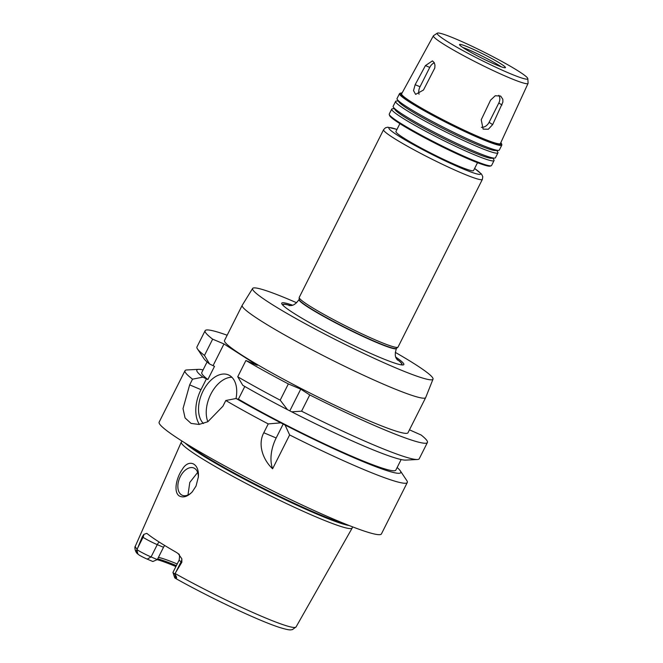 <?xml version="1.0" encoding="UTF-8"?>
<svg xmlns="http://www.w3.org/2000/svg" width="663" height="663" viewBox="0 0 663 663"><rect width="100%" height="100%" fill="white"/><g stroke="black" fill="none" stroke-linecap="round" stroke-linejoin="round"><path stroke-width="0.99" d="M498.808 95.331A7.898 6.166 -57.3 0 1 498.825 102.989L489.095 122.323A7.898 6.166 -57.3 0 1 481.388 127.329M490.554 100.179L495.228 95.754L500.681 96.052L502.844 99.342L502.885 102.102L492.65 124.603L488.324 129.252L483.112 129.119L481.23 119.779L490.554 100.179M419.057 94.221A7.898 4.898 112.9 0 1 420.027 86.754L429.757 67.419A7.898 4.898 112.9 0 1 434.331 62.828M425.431 65.587L432.45 60.888L434.273 62.703L434.961 65.131L434.804 68.007L423.466 90.035L415.626 94.378L413.521 90.64L415.154 84.698L425.431 65.587L429.757 67.419M296.626 302.751A100.958 8.42 26.7 0 0 289.656 299.751A100.958 8.42 26.7 0 0 252.628 288.438L242.244 305.245A102.69 8.561 26.7 0 0 242.21 305.295A102.69 8.561 26.7 0 0 330.099 359.089A102.69 8.561 26.7 0 0 425.687 397.576A102.69 8.561 26.7 0 0 425.712 397.518L433.014 379.161A100.958 8.42 26.7 0 0 395.289 352.368M425.687 397.576L408.002 432.74A102.69 8.561 -153.3 0 1 312.414 394.253A102.69 8.561 -153.3 0 1 224.525 340.459L242.21 305.295M252.628 288.438A100.958 8.42 26.7 0 0 339.008 341.379A100.958 8.42 26.7 0 0 433.014 379.161M292.507 305.171A68.33 5.702 26.7 0 0 282.281 304.566A68.33 5.702 26.7 0 0 340.227 338.95A68.33 5.702 26.7 0 0 402.383 364.973A68.33 5.702 26.7 0 0 395.803 357.117M290.444 305.602A66.632 5.553 26.7 0 0 283.002 305.353M401.322 364.865A66.632 5.553 26.7 0 0 396.689 359.039M396.98 129.418L387.78 127.205L385.452 127.793L383.579 129.691L299.228 297.414A55.294 4.608 26.7 0 0 299.187 297.588L299.137 299.452A54.507 4.542 26.7 0 0 345.829 327.82A54.507 4.542 26.7 0 0 396.441 348.39L397.908 347.238A55.294 4.608 26.7 0 0 398.024 347.097L482.374 179.383L482.78 176.714L481.553 174.104L474.609 168.46M299.187 297.588A55.294 4.608 26.7 0 0 346.558 326.37A55.294 4.608 26.7 0 0 397.908 347.238M399.888 123.641L395.935 131.498A43.443 3.622 26.7 0 0 433.121 154.255A43.443 3.622 26.7 0 0 473.564 170.54L477.517 162.684M394.352 108.674L392.571 108.765A57.267 4.774 26.7 0 0 391.725 109.113L389.247 114.036A57.267 4.774 26.7 0 0 389.247 114.484L389.595 115.536A56.479 4.707 26.7 0 0 437.936 144.675A56.479 4.707 26.7 0 0 490.156 166.115L491.208 165.767A57.267 4.774 26.7 0 0 491.573 165.501L494.043 160.579A57.267 4.774 26.7 0 0 493.819 159.684L492.824 158.2M389.247 114.484A57.267 4.774 26.7 0 0 438.26 144.037A57.267 4.774 26.7 0 0 491.208 165.767M391.725 109.113A57.267 4.774 26.7 0 0 440.738 139.114A57.267 4.774 26.7 0 0 494.043 160.579M398.248 100.942L396.466 101.033A57.267 4.774 26.7 0 0 395.612 101.381L393.134 106.304A57.267 4.774 26.7 0 0 393.366 107.191L395.09 109.785A54.532 4.55 26.7 0 0 441.55 137.498A54.532 4.55 26.7 0 0 491.498 158.275L494.606 158.109A57.267 4.774 26.7 0 0 495.46 157.761L497.938 152.838A57.267 4.774 26.7 0 0 497.706 151.951L496.72 150.468M393.366 107.191A57.267 4.774 26.7 0 0 442.155 136.296A57.267 4.774 26.7 0 0 494.606 158.109M395.612 101.381A57.267 4.774 26.7 0 0 444.624 131.373A57.267 4.774 26.7 0 0 497.938 152.838M402.085 92.969A56.479 4.707 26.7 0 0 400.916 93.035L399.864 93.375A57.267 4.774 26.7 0 0 399.499 93.64L397.029 98.563A57.267 4.774 26.7 0 0 397.253 99.458L398.985 102.052A54.532 4.55 26.7 0 0 445.437 129.766A54.532 4.55 26.7 0 0 495.385 150.534L498.501 150.377A57.267 4.774 26.7 0 0 499.347 150.029L501.825 145.106A57.267 4.774 26.7 0 0 501.825 144.658L501.477 143.606A56.479 4.707 26.7 0 0 500.822 142.628M397.253 99.458A57.267 4.774 26.7 0 0 446.042 128.564A57.267 4.774 26.7 0 0 498.501 150.377M399.499 93.64A57.267 4.774 26.7 0 0 448.52 123.641A57.267 4.774 26.7 0 0 501.825 145.106M400.916 93.035A56.479 4.707 26.7 0 0 448.901 122.879A56.479 4.707 26.7 0 0 501.477 143.606M437.348 33.15L433.552 35.636A52.974 4.417 26.7 0 0 433.403 35.785L401.629 93.814A55.294 4.608 26.7 0 0 448.95 122.788A55.294 4.608 26.7 0 0 500.424 143.506L528.063 83.389A52.974 4.417 26.7 0 0 528.096 83.182L527.823 78.657A50.695 4.227 26.7 0 0 502.927 62.049A50.695 4.227 26.7 0 0 455.812 38.96A50.695 4.227 26.7 0 0 437.348 33.15A50.695 4.227 26.7 0 0 480.6 59.861A50.695 4.227 26.7 0 0 527.823 78.657M433.403 35.785A52.974 4.417 26.7 0 0 478.744 63.549A52.974 4.417 26.7 0 0 528.063 83.389M468.981 47.413A25.675 2.138 26.7 0 0 459.558 44.554A25.675 2.138 26.7 0 0 481.537 57.996A25.675 2.138 26.7 0 0 505.43 67.618A25.675 2.138 26.7 0 0 493.33 59.38A25.675 2.138 26.7 0 0 468.981 47.413M501.278 66.822A25.675 2.138 26.7 0 0 467.945 49.476A25.675 2.138 26.7 0 0 462.675 47.413M227.16 335.229A124.412 10.376 26.7 0 0 205.124 330.696A124.412 10.376 26.7 0 0 212.649 339.166L223.978 343.948L257.236 365.296L245.907 360.506A124.412 10.376 26.7 0 0 288.355 383.918L300.737 389.148L309.754 394.933A124.412 10.376 26.7 0 0 427.411 442.503A124.412 10.376 26.7 0 0 421.154 435.027L409.461 429.831M196.033 486.07L192.237 491.888C187.637 496.62 183.344 497.996 179.358 496.007C173.242 492.294 176.308 477.866 182.151 469.611C188.607 458.224 199.613 463.114 198.353 476.962L196.033 486.07M198.312 477.534A14.81 9.183 -67.1 0 0 193.853 468.003A14.81 9.183 -67.1 0 0 179.946 477.352A14.81 9.183 -67.1 0 0 181.455 494.838A14.81 9.183 -67.1 0 0 182.317 495.294A14.81 9.183 -67.1 0 0 192.444 491.648M197.64 472.454L189.784 482.449L187.994 494.971M177.203 563.964A67.145 5.602 26.7 0 0 158.424 557.392M157.322 559.589L152.863 561.511L147.227 559.124A7.426 0.622 -153.3 0 1 139.338 555.188L137.689 553.903C135.36 552.428 134.191 547.182 135.351 546.138A89.936 7.5 26.7 0 0 137.191 549.188L142.28 536.823L143.051 537.32A11.379 0.945 26.7 0 0 146.722 539.475A11.379 0.945 26.7 0 0 157.264 544.638L163.512 547.282L157.322 559.589L151.073 556.945L157.264 544.638A5.926 3.671 112.9 0 1 159.228 542.069M163.512 547.282L164.598 545.417M136.909 549.826L137.896 554.102C136.246 552.097 135.915 550.671 136.909 549.826L137.191 549.188M174.949 574.241C176.739 576.868 177.062 578.302 175.927 578.517L175.073 578.128A7.426 0.622 -153.3 0 1 174.717 577.755L172.96 572.492A11.379 0.945 26.7 0 0 174.75 573.943L175.927 578.517L175.073 578.128M181.861 562.232L181.844 558.81A5.926 4.624 122.7 0 1 181.09 561.735L181.861 562.232L175.703 572.442L181.09 561.735A11.379 0.945 26.7 0 1 179.259 560.359A11.379 0.945 26.7 0 1 179.151 560.102L172.96 572.409A11.379 0.945 26.7 0 0 172.96 572.492M175.703 572.442L174.75 573.943M182.118 441.135L181.413 441.931A95.638 7.973 26.7 0 0 181.297 442.105A95.638 7.973 26.7 0 0 263.17 492.178A95.638 7.973 26.7 0 0 352.177 528.055A95.638 7.973 26.7 0 0 352.252 527.847L352.459 526.812M146.78 533.359L143.805 534.395L142.28 536.823M147.004 533.516A90.897 7.583 26.7 0 0 176.673 552.561L178.306 553.746L181.844 558.81M175.902 566.55A69.466 5.793 26.7 0 0 157.222 559.68M176.375 565.614A68.281 5.694 26.7 0 0 157.67 558.884M137.017 549.726A11.379 0.945 26.7 0 0 151.073 556.945L147.227 559.124M244.796 386.463L238.415 399.151L239.774 400.021L236.152 398.488A114.135 9.514 26.7 0 0 280.822 422.837L285.057 425.016L289.632 434.936A124.412 10.376 26.7 0 0 407.289 482.507A124.412 10.376 26.7 0 0 406.792 480.567L400.303 470.829A114.135 9.514 26.7 0 0 397.145 467.506M289.632 434.936L272.609 468.774C263.484 460.454 257.294 444.989 263.799 432.748L268.233 423.922L280.822 422.837M236.152 398.488L225.793 400.51A124.412 10.376 26.7 0 0 268.233 423.922M225.793 400.51L222.917 406.22L207.851 421.734L199.016 424.444L191.077 423.417L185.068 417.939L183.013 408.615L189.659 384.871L192.535 379.17L202.895 377.139L207.867 379.543L214.505 366.357L209.525 363.954L204.477 355.418L212.649 339.166M203.085 369.904A114.135 9.514 26.7 0 0 198.535 369.349L186.85 369.954A124.412 10.376 26.7 0 0 185.002 370.7A124.412 10.376 26.7 0 0 192.535 379.17M185.002 370.7L159.145 422.116A124.412 10.376 26.7 0 0 265.623 487.288A124.412 10.376 26.7 0 0 381.432 533.914L407.289 482.507M285.057 425.016A114.135 9.514 26.7 0 0 400.303 470.829M238.415 399.151A108.616 9.058 26.7 0 0 339.191 450.674A108.616 9.058 26.7 0 0 395.836 470.125L401.148 459.55M309.754 394.933L301.574 411.184L291.687 411.831A114.135 9.514 26.7 0 0 405.698 460.105L417.383 459.509A124.412 10.376 26.7 0 0 419.231 458.755L427.411 442.503M291.687 411.831L287.452 409.651L280.184 400.17L288.355 383.918M245.907 360.506L237.735 376.766L242.782 385.302A114.135 9.514 26.7 0 0 287.452 409.651M301.574 411.184A124.412 10.376 26.7 0 0 417.383 459.509M283.275 423.872L276.173 437.978A31.6 19.583 -67.1 0 0 272.609 468.774M300.737 389.148L289.905 410.687M237.735 376.766A124.412 10.376 26.7 0 0 280.184 400.17M205.124 330.696L196.944 346.956A124.412 10.376 26.7 0 0 197.441 348.887A124.412 10.376 26.7 0 0 204.477 355.418M197.441 348.887L203.931 358.625A114.135 9.514 26.7 0 0 209.525 363.954M198.535 369.349A114.135 9.514 26.7 0 0 202.895 377.139M231.909 377.264A27.647 17.139 -67.1 0 0 211.381 393.093A27.647 17.139 -67.1 0 0 207.867 421.726M203.458 423.524A27.647 17.139 112.9 0 1 203.218 390.706A27.647 17.139 112.9 0 1 228.379 374.868A27.647 17.139 112.9 0 1 229.995 375.722A27.647 17.139 112.9 0 1 236.011 398.513M223.978 343.948L213.146 365.487M206.516 378.672L200.988 389.662A31.6 19.583 -67.1 0 0 199.414 424.403M207.088 361.948L201.767 372.515A108.616 9.058 26.7 0 0 207.867 379.543M498.825 102.989L501.974 105.011M489.095 122.323L492.65 124.603M420.027 86.754L415.154 84.698M290.303 305.61A66.35 5.536 26.7 0 0 283.399 305.742M400.767 364.774A66.35 5.536 26.7 0 0 396.756 359.155M289.126 305.618C290.046 305.071 293.452 307.458 299.054 299.519A54.507 4.542 26.7 0 0 345.696 328.069A54.507 4.542 26.7 0 0 396.433 348.498C393.399 357.73 397.352 359.039 397.46 360.1M383.579 129.691A55.294 4.608 26.7 0 0 430.909 158.656A55.294 4.608 26.7 0 0 482.374 179.383M396.963 129.459A51.341 4.285 26.7 0 0 403.361 138.865A51.341 4.285 26.7 0 0 463.222 168.974A51.341 4.285 26.7 0 0 474.584 168.501M175.065 573.495A89.936 7.5 26.7 0 0 296.046 626.966L292.375 629.643C290.485 629.693 291.09 630.911 279.952 627.571C259.681 621.231 210.113 597.844 175.322 578.285M137.664 548.028L143.051 537.32A5.926 4.624 -57.3 0 0 143.805 534.395M276.173 437.978L263.799 432.748M200.988 389.662L189.659 384.871M185.101 443.008A94.867 7.915 26.7 0 0 264.479 489.567A94.867 7.915 26.7 0 0 349.186 525.535M188.333 445.006A94.792 7.906 26.7 0 0 264.752 489.012A94.792 7.906 26.7 0 0 345.655 524.126M296.046 626.966L352.177 528.055M135.351 546.138L181.297 442.105M179.151 560.102C179.781 555.934 179.582 553.895 178.546 554.003L178.306 553.746"/></g></svg>
